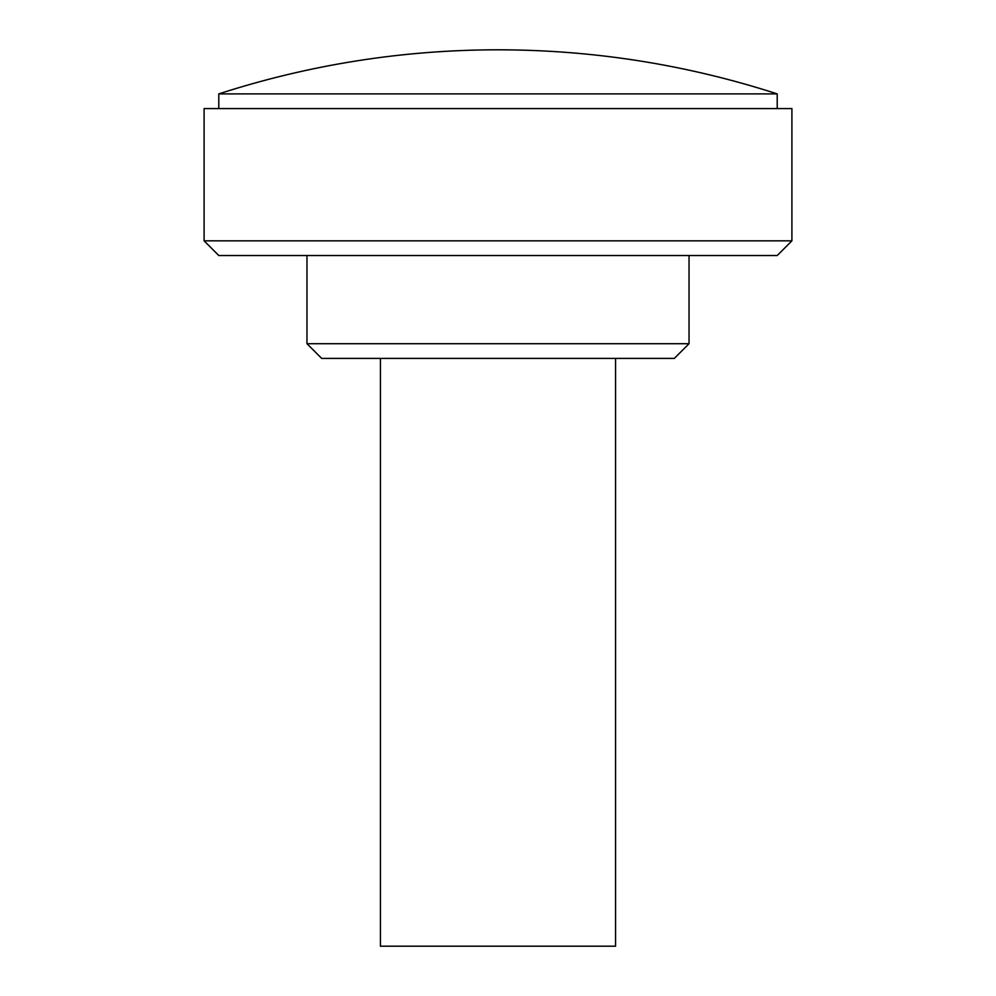 <?xml version="1.0" encoding="UTF-8"?>
<svg xmlns="http://www.w3.org/2000/svg" width="996" height="996" viewBox="0 0 996 996"><rect width="100%" height="100%" fill="white"/><g stroke="black" fill="none" stroke-linecap="round" stroke-linejoin="round"><path stroke-width="1.49" d="M615.565 358.398L615.565 946.2L380.435 946.2L380.435 358.398M674.342 358.398L321.658 358.398L306.967 343.707L689.033 343.707L674.342 358.398M777.204 255.536L218.796 255.536L204.093 240.833L791.907 240.833L777.204 255.536M791.907 240.833L791.907 108.576L204.093 108.576L204.093 240.833M777.204 93.885L218.796 93.885C309.557 64.578 402.621 49.875 498 49.8C593.379 49.875 686.443 64.578 777.204 93.885L777.204 108.576M689.033 255.536L689.033 343.707M218.796 93.885L218.796 108.576M306.967 255.536L306.967 343.707"/></g></svg>
